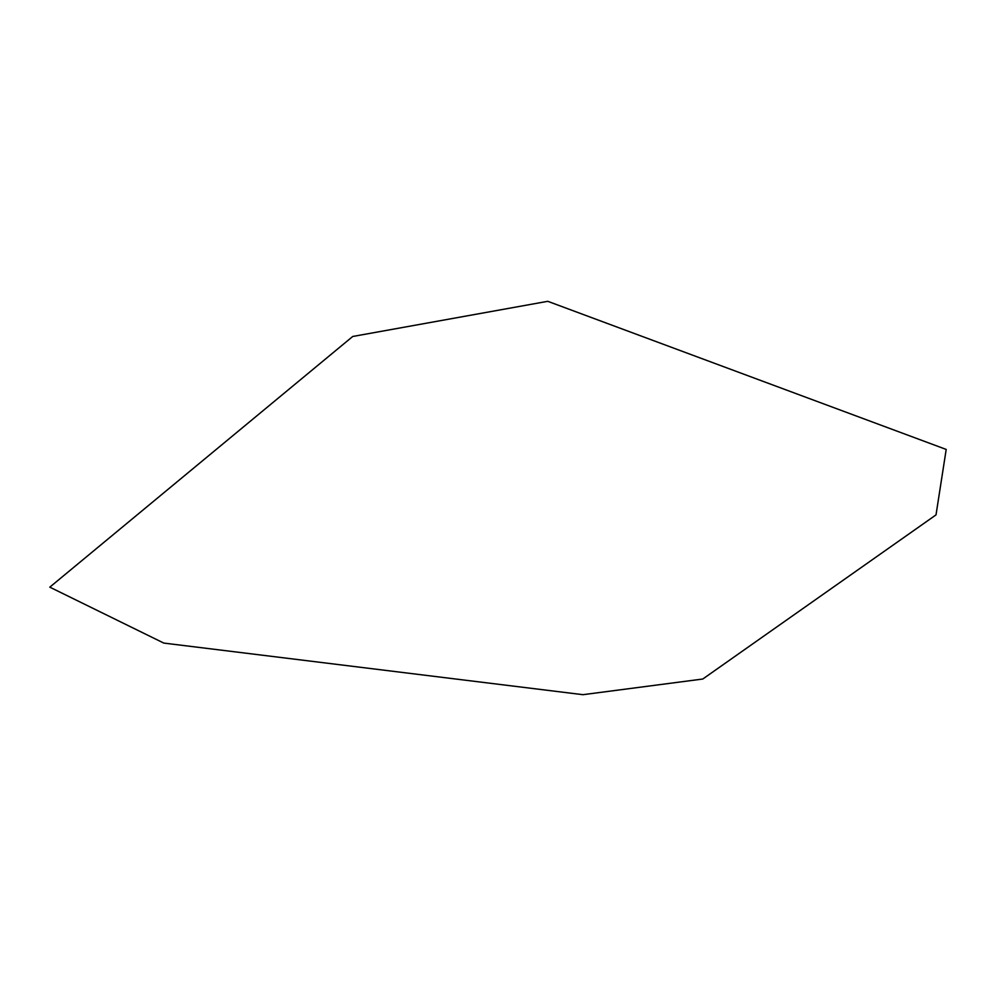 <?xml version="1.0" encoding="UTF-8"?>
<svg xmlns="http://www.w3.org/2000/svg" width="996" height="996" viewBox="0 0 996 996"><rect width="100%" height="100%" fill="white"/><g stroke="black" fill="none" stroke-linecap="round" stroke-linejoin="round"><path stroke-width="1.49" d="M49.8 587.154L352.733 336.474L547.763 301.315L946.2 449.433L936.016 514.882L702.778 679.023L582.946 694.685L163.792 643.08L49.8 587.154"/></g></svg>
